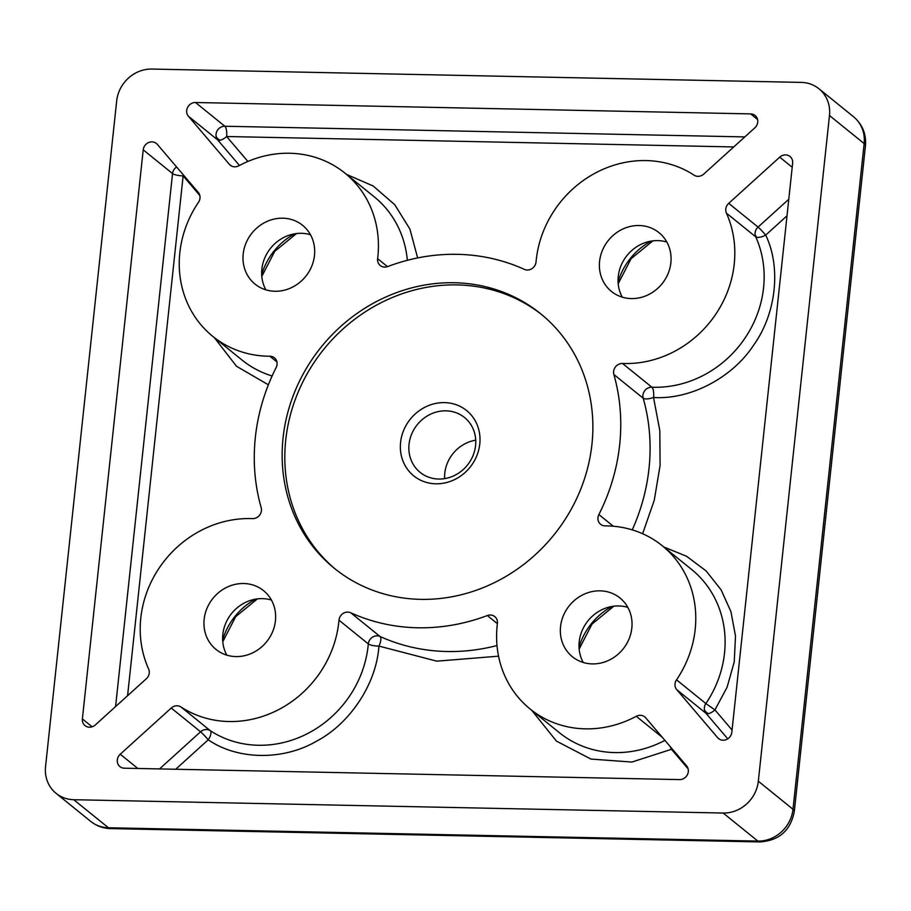 <?xml version="1.0" encoding="UTF-8"?>
<svg xmlns="http://www.w3.org/2000/svg" width="911" height="911" viewBox="0 0 911 911"><rect width="100%" height="100%" fill="white"/><g stroke="black" fill="none" stroke-linecap="round" stroke-linejoin="round"><path stroke-width="1.37" d="M787.013 215.805L765.707 235.095A8.404 3.12 -24.3 0 1 756.984 237.338A8.404 3.12 -24.3 0 1 755.743 236.849L726.409 213.117A105.027 95.871 129 0 1 714.976 315.377A105.027 95.871 129 0 1 622.532 363.478L651.877 387.209A8.404 7.664 -51 0 0 642.972 397.23A8.404 7.664 -51 0 0 643.189 398.221A8.404 2.892 164.1 0 0 643.724 398.528A8.404 2.892 164.1 0 0 653.529 397.481L659.803 430.573L660.099 465.407L654.246 500.333L642.608 533.721M663.846 547.021L686.552 556.257L706.116 570.935L721.057 589.759L730.941 611.657L735.496 636.06L734.232 661.921L727.103 687.201L714.953 709.92L705.866 703.565A105.027 95.871 -51 0 0 691.586 569.466L662.24 545.723A105.027 95.871 129 0 1 676.531 679.834L705.866 703.565A8.404 7.664 129 0 0 704.408 709.68A8.404 7.664 129 0 0 706.082 713.393L727.741 738.832M346.499 174.377L373.18 185.992L394.748 204.702L409.927 229.151L417.637 257.938M195.489 102.499A8.404 7.664 -51 0 0 187.643 107.361A8.404 7.664 -51 0 0 188.406 116.244L229.356 164.322A8.404 7.664 129 0 0 230.278 165.221A8.404 7.664 129 0 0 238.773 165.813A105.027 95.871 129 0 1 289.687 153.253A105.027 95.871 129 0 1 344.893 173.09A105.027 95.871 129 0 1 377.621 258.656A8.404 7.664 129 0 0 380.229 265.511A8.404 7.664 129 0 0 384.647 267.094A8.404 7.664 129 0 0 387.687 266.559A193.234 176.392 129 0 1 457.47 254.328A193.234 176.392 129 0 1 524.337 269.371A8.404 7.664 129 0 0 527.241 270.02A8.404 7.664 129 0 0 536.044 261.912A105.027 95.871 129 0 1 646.07 160.575A105.027 95.871 129 0 1 694.08 175.163A8.404 7.664 129 0 0 703.782 174.069L754.798 127.882A8.404 7.664 -51 0 0 755.094 115.492A8.404 7.664 -51 0 0 750.675 113.898L195.489 102.499L224.835 126.242A8.404 7.664 -51 0 0 216.078 136.263A8.404 7.664 -51 0 0 217.752 139.987A8.404 3.382 139.6 0 0 220.2 140.248A8.404 3.382 139.6 0 0 226.634 136.513L247.872 161.452M788.778 199.258L758.054 227.078A8.404 0.581 47.8 0 1 765.707 235.095C781.376 267.538 776.183 314.079 753.363 345.542C732.034 377.997 689.957 399.883 653.529 397.481A8.404 2.835 -87.7 0 0 651.877 387.209A105.027 95.871 -51 0 0 744.31 339.12A105.027 95.871 -51 0 0 755.743 236.849A8.404 7.664 129 0 1 755.151 234.844A8.404 7.664 129 0 1 758.054 227.078L728.709 203.347A8.404 7.664 129 0 0 726.409 213.117M732.057 730.007L714.953 709.92A8.404 3.382 -40.4 0 1 708.53 713.655A8.404 3.382 -40.4 0 1 706.082 713.393L676.736 689.65L717.686 737.728A8.404 7.664 129 0 0 718.608 738.639A8.404 7.664 129 0 0 723.027 740.222A8.404 7.664 129 0 0 731.818 732.273L792.638 163.171A8.404 7.664 -51 0 0 789.996 156.476A8.404 7.664 -51 0 0 779.725 157.159L728.709 203.347M445.957 410.838A35.29 32.215 129 0 1 464.508 417.5A35.29 32.215 129 0 1 472.9 455.921A35.29 32.215 129 0 1 438.669 479.038A35.29 32.215 129 0 1 420.119 472.365A35.29 32.215 129 0 1 411.715 433.943A35.29 32.215 129 0 1 445.957 410.838M444.522 402.616A42.008 38.342 129 0 1 479.778 444.021A42.008 38.342 129 0 1 435.845 483.798A42.008 38.342 129 0 1 400.578 442.393A42.008 38.342 129 0 1 444.522 402.616M631.323 298.58A37.806 34.516 -51 0 0 668.002 273.824A37.806 34.516 -51 0 0 659.006 232.658A37.806 34.516 -51 0 0 639.135 225.518A37.806 34.516 -51 0 0 602.456 250.274A37.806 34.516 -51 0 0 611.452 291.44A37.806 34.516 -51 0 0 631.323 298.58M666.863 242.041A37.806 34.516 -51 0 0 657.799 240.618A37.806 34.516 -51 0 0 624.206 259.453A37.806 34.516 -51 0 0 622.27 297.157M592.287 663.903A37.806 34.516 -51 0 0 628.966 639.146A37.806 34.516 -51 0 0 619.97 597.98A37.806 34.516 -51 0 0 600.087 590.84A37.806 34.516 -51 0 0 563.408 615.597A37.806 34.516 -51 0 0 572.404 656.763A37.806 34.516 -51 0 0 592.287 663.903M627.816 607.364A37.806 34.516 -51 0 0 618.763 605.94A37.806 34.516 -51 0 0 585.158 624.775A37.806 34.516 -51 0 0 583.222 662.479M235.892 656.58A37.806 34.516 -51 0 0 272.571 631.824A37.806 34.516 -51 0 0 263.575 590.658A37.806 34.516 -51 0 0 243.704 583.518A37.806 34.516 -51 0 0 207.013 608.275A37.806 34.516 -51 0 0 216.021 649.441A37.806 34.516 -51 0 0 235.892 656.58M271.421 600.053A37.806 34.516 -51 0 0 262.368 598.629A37.806 34.516 -51 0 0 228.775 617.453A37.806 34.516 -51 0 0 226.839 655.157M274.928 291.258A37.806 34.516 -51 0 0 311.619 266.502A37.806 34.516 -51 0 0 302.623 225.336A37.806 34.516 -51 0 0 282.74 218.196A37.806 34.516 -51 0 0 246.061 242.952A37.806 34.516 -51 0 0 255.057 284.118A37.806 34.516 -51 0 0 274.928 291.258M310.469 234.731A37.806 34.516 -51 0 0 301.416 233.307A37.806 34.516 -51 0 0 267.811 252.131A37.806 34.516 -51 0 0 265.875 289.835M420.597 599.358A163.832 149.552 -51 0 0 579.544 492.077A163.832 149.552 -51 0 0 540.565 313.68A163.832 149.552 -51 0 0 454.43 282.74A163.832 149.552 -51 0 0 295.471 390.033A163.832 149.552 -51 0 0 334.462 568.418A163.832 149.552 -51 0 0 420.597 599.358M541.886 314.773A163.832 149.552 -51 0 0 457.094 284.904A163.832 149.552 -51 0 0 298.501 391.331A163.832 149.552 -51 0 0 335.806 569.489M622.532 363.478A8.404 7.664 -51 0 0 613.855 374.478A193.234 176.392 129 0 1 598.88 514.556A8.404 7.664 -51 0 0 600.611 524.28A8.404 7.664 -51 0 0 605.029 525.875A8.404 7.664 -51 0 0 605.177 525.875A105.027 95.871 129 0 1 607.033 525.898A105.027 95.871 129 0 1 662.24 545.723M252.495 518.632A8.404 7.664 -51 0 0 252.643 518.632A8.404 7.664 -51 0 0 261.172 507.621A193.234 176.392 129 0 1 276.147 367.543A8.404 7.664 -51 0 0 274.416 357.818A8.404 7.664 -51 0 0 269.85 356.224A105.027 95.871 129 0 1 212.775 336.375A105.027 95.871 129 0 1 198.496 202.265A8.404 7.664 129 0 0 198.291 192.449L157.341 144.371A8.404 7.664 -51 0 0 156.419 143.471A8.404 7.664 -51 0 0 148.265 142.708A8.404 7.664 -51 0 0 143.209 149.837L82.389 718.927A8.404 7.664 129 0 0 85.03 725.623A8.404 7.664 129 0 0 89.449 727.206A8.404 7.664 129 0 0 95.302 724.951L146.318 678.763A8.404 7.664 129 0 0 148.618 668.993A105.027 95.871 129 0 1 250.639 518.575A105.027 95.871 129 0 1 252.495 518.632M137.846 768.474L120.229 754.228L171.245 708.041A8.404 7.664 129 0 1 177.098 705.774A8.404 7.664 129 0 1 180.947 706.947L210.282 730.679A8.404 7.664 -51 0 0 206.444 729.517A8.404 7.664 -51 0 0 200.579 731.772A8.404 0.581 -132.2 0 1 208.243 739.789A8.404 3.416 123.1 0 0 210.282 730.679A105.027 95.871 -51 0 0 310.116 732.216A105.027 95.871 -51 0 0 368.317 643.929A8.404 2.038 -174.9 0 0 378.919 646.093C376.516 683.649 350.029 723.835 316.06 741.452C282.854 760.708 237.418 760.013 208.243 739.789L175.698 769.248M662.468 737.5L636.254 716.297A8.404 7.664 129 0 1 640.331 715.294A8.404 7.664 129 0 1 644.737 716.877A8.404 7.664 129 0 1 645.671 717.777L686.609 765.855A8.404 7.664 -51 0 1 687.384 774.737A8.404 7.664 -51 0 1 679.538 779.6L124.352 768.201A8.404 7.664 -51 0 1 119.933 766.618A8.404 7.664 -51 0 1 120.229 754.228M444.636 478.617A35.29 32.215 129 0 1 475.736 440.172M110.516 828.6C103.137 828.395 96.555 826.004 90.758 821.415A33.605 30.678 129 0 0 108.432 827.757L73.757 799.71L723.186 813.045L757.85 841.092L108.432 827.757A25.201 8.404 91.2 0 0 110.516 828.6L759.945 841.935A25.201 8.404 -88.8 0 1 757.85 841.092A33.605 30.678 129 0 0 793.003 809.275L758.328 781.217L829.477 115.526L864.152 143.574L793.003 809.275A25.201 5.944 6.1 0 1 794.312 811.462L865.45 145.76A25.201 5.944 -173.9 0 0 864.152 143.574A33.605 30.678 129 0 0 853.607 116.802L818.932 88.743A33.605 30.678 129 0 1 829.477 115.526M818.932 88.743A33.605 30.678 129 0 0 801.27 82.4L151.841 69.065A33.605 30.678 129 0 0 116.688 100.882L45.55 766.584A33.605 30.678 129 0 0 56.095 793.356A33.605 30.678 129 0 0 73.757 799.71M758.328 781.217A33.605 30.678 129 0 1 723.186 813.045M636.254 716.297A105.027 95.871 129 0 1 530.134 709.02A105.027 95.871 129 0 1 497.406 623.443A8.404 7.664 -51 0 0 494.787 616.599A8.404 7.664 -51 0 0 487.339 615.54A193.234 176.392 129 0 1 350.689 612.739A8.404 7.664 -51 0 0 338.983 620.186A105.027 95.871 129 0 1 280.77 708.485A105.027 95.871 129 0 1 180.947 706.947M676.736 689.65A8.404 7.664 129 0 1 676.531 679.834M350.689 612.739L380.024 636.47A8.404 7.664 -51 0 0 368.317 643.929L338.983 620.186M176.62 166.998A8.404 7.664 -51 0 0 172.543 173.568A8.404 1.981 -173.9 0 0 183.134 175.891L127.586 695.719M497.007 645.535A193.234 176.392 -51 0 1 380.024 636.47A8.404 3.337 -65.5 0 1 378.919 646.093L436.825 661.158L498.556 656.171M669.995 746.337A8.404 1.435 -118.2 0 1 671.464 749.297L631.915 762.052L590.92 759.068L556.439 741.11L531.728 710.307M688.147 768.895L671.464 749.297A8.404 3.382 139.6 0 0 672.045 748.751M268.381 384.795L236.496 366.268L214.381 337.674M183.715 175.345A8.404 3.382 -40.4 0 1 183.134 175.891L199.816 195.478M744.811 136.912L224.835 126.242A8.404 2.801 -88.8 0 1 226.634 136.513L733.754 146.933M643.724 398.528A8.404 6.776 8.2 0 1 642.972 397.23M407.354 260.307A105.027 95.871 -51 0 0 374.227 196.822L344.893 173.09M220.2 140.248A8.404 6.776 8.2 0 1 216.078 136.263M756.984 237.338A8.404 6.776 8.2 0 1 755.151 234.844M708.53 713.655A8.404 6.776 8.2 0 1 704.408 709.68M598.88 514.556L613.308 526.228M377.621 258.656L387.471 266.638M171.245 708.041L200.579 731.772L159.55 768.918M719.69 739.356L717.686 737.728M92.125 726.807L82.389 718.927M651.08 241.13A63.018 57.518 -51 0 0 618.079 281.92M612.033 606.453A63.018 57.518 -51 0 0 579.032 647.243M255.638 599.131A63.018 57.518 -51 0 0 222.648 639.921M294.686 233.808A63.018 57.518 -51 0 0 261.685 274.598M497.383 623.671L487.339 615.54M530.134 709.02L559.468 732.751A105.027 95.871 -51 0 0 664.916 740.381M632.245 529.872A193.234 176.392 -51 0 0 643.189 398.221L613.855 374.478M779.725 157.159L792.194 167.248M276.921 361.952L269.85 356.224M212.775 336.375L242.121 360.107A105.027 95.871 -51 0 0 272.116 375.97M143.209 149.837L172.543 173.568L115.583 706.583M188.406 116.244L217.752 139.987L239.445 165.449M231.36 165.95L229.356 164.322M750.675 113.898L757.565 119.478M652.891 240.868L631.084 258.701L618.193 283.742M613.843 606.191L592.048 624.024L579.157 649.065M257.46 598.869L235.653 616.701L222.762 641.743M296.496 233.546L274.701 251.379L261.81 276.42M759.945 841.935C779.178 840.614 790.634 830.445 794.312 811.462M865.45 145.76C866.407 134.099 862.455 124.443 853.607 116.802M90.758 821.415L56.095 793.356"/></g></svg>
